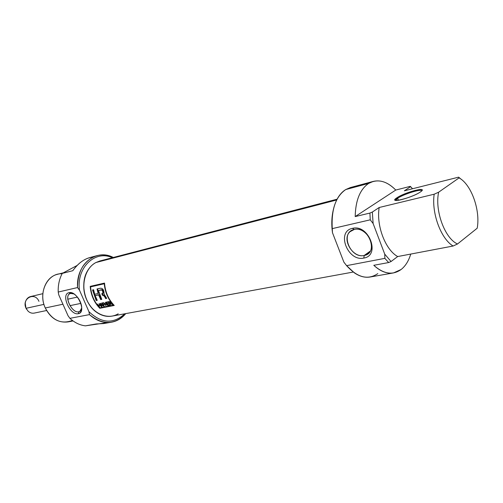 <?xml version="1.0" encoding="UTF-8"?>
<svg xmlns="http://www.w3.org/2000/svg" width="503" height="503" viewBox="0 0 503 503"><rect width="100%" height="100%" fill="white"/><g stroke="black" fill="none" stroke-linecap="round" stroke-linejoin="round"><path stroke-width="0.75" d="M70.659 293.419L69.03 292.689C77.255 290.25 87.076 312.57 78.298 313.665C81.052 312.91 82.14 310.357 81.574 306.006C80.631 301.347 78.374 297.531 74.815 294.557C72.696 292.96 70.766 292.337 69.03 292.689C60.505 294.136 70.124 315.796 78.298 313.665L78.776 311.778C71.608 313.658 63.177 294.664 70.659 293.419L73.941 293.941L70.659 293.419L69.64 293.834C63.799 296.915 72.287 313.551 78.776 311.778L79.958 311.294L81.756 307.792C81.467 310.055 80.474 311.382 78.776 311.778L80.599 310.735M96.865 255.681C102.379 254.273 107.862 254.87 113.307 257.479C96.236 248.218 75.884 264.364 77.569 287.559C77.72 270.752 84.152 260.12 96.865 255.681L89.408 257.687C83.228 259.542 77.695 263.88 72.809 270.696L62.284 273.399C59.316 278.932 57.964 285.144 58.222 292.036L77.569 287.559L79.487 290.2C76.236 267.483 95.256 249.683 112.351 257.731C95.256 249.683 76.236 267.483 79.487 290.2L88.949 311.709L89.471 314.614L69.904 318.336L68.056 315.777L58.782 294.903L58.222 292.036L77.569 287.559L79.487 290.2L88.949 311.709L89.471 314.614L69.904 318.336C74.62 322.681 79.801 325.183 85.447 325.843L96.211 323.945L103.668 323.567L111.603 322.178C103.712 323.404 96.337 320.883 89.471 314.614C102.819 325.34 114.904 325.007 125.725 313.621C121.896 318.273 117.186 321.128 111.603 322.178M93.03 257.108C85.686 257.762 78.946 262.296 72.809 270.696L62.284 273.399L77.185 265.421L62.284 273.399C59.316 278.932 57.964 285.144 58.222 292.036L58.782 294.903L68.056 315.777L69.904 318.336C74.62 322.681 79.801 325.183 85.447 325.843L107.749 322.511M63.045 272.884L57.443 274.324C45.383 276.933 38.844 294.481 45.283 307.974C50.671 318.399 58.241 323.045 67.987 321.914L73.092 320.964M88.949 311.709C101.512 323.523 113.445 324.215 124.75 313.797C113.445 324.215 101.512 323.523 88.949 311.709M398.407 200.276L397.659 198.276C403.525 194.145 421.879 188.455 421.715 190.876C421.879 188.455 403.525 194.145 397.659 198.276L395.88 199.88L395.848 200.414L397.659 198.276L396.886 197.798L394.949 199.993C395.119 202.313 414.34 196.315 420.313 192.02L421.451 191.14C426.965 186.387 404.236 192.63 396.886 197.798C405.085 192.064 429.512 185.928 420.313 192.02C411.812 198.006 387.121 203.985 396.886 197.798M410.247 186.362L395.767 190.052L355.187 216.579L369.912 213.071L355.187 216.579C355.571 200.307 360.073 189.247 368.674 183.406C360.073 189.247 355.571 200.307 355.187 216.579L395.767 190.052C388.404 182.52 380.897 179.64 373.251 181.407L368.674 183.406C377.52 178.584 386.549 180.797 395.767 190.052L410.247 186.362L412.554 188.751L410.63 186.657L404.355 190.813L410.63 186.657L410.247 186.362M377.822 273.607C367.907 280.29 357.495 277.631 346.592 265.641L384.858 258.353L388.656 262.547L391.057 261.516L397.684 256.549L453.109 246.024L397.684 256.549C385.392 249.872 376.081 225.419 379.199 207.494L434.171 194.215L379.199 207.494C376.081 225.419 385.392 249.872 397.684 256.549L391.057 261.516L388.656 262.547L373.792 265.301L388.656 262.547L384.858 258.353L384.738 254.153L373.119 223.502L370.246 219.824L369.912 213.071L372.333 212.046L379.199 207.494L372.333 212.046L373.119 223.502L372.333 212.046L369.912 213.071L370.246 219.824L332.263 228.62L370.246 219.824L373.119 223.502L384.738 254.153L391.057 261.516L384.738 254.153L384.858 258.353L346.592 265.641L354.313 272.827C359.708 276.48 364.989 277.87 370.158 277.002L393.528 272.915L401.136 269.489C405.468 266.056 408.675 260.912 410.756 254.065C408.675 260.912 405.468 266.056 401.136 269.489C392.786 275.474 383.67 274.078 373.792 265.301C380.406 271.431 386.989 273.972 393.528 272.915M438.635 192.203L434.171 194.215C431.373 212.995 440.93 238.85 453.109 246.024L457.51 243.986L477.196 228.224C480.56 210.336 471.349 184.456 459.088 177.892L438.635 192.203C434.592 210.6 444.878 238.497 457.51 243.986C444.878 238.497 434.592 210.6 438.635 192.203L459.088 177.892C471.349 184.456 480.56 210.336 477.196 228.224L457.51 243.986L453.109 246.024C440.93 238.85 431.373 212.995 434.171 194.215L438.635 192.203M458.61 177.157L459.088 177.892L458.61 177.157L404.355 190.813L458.61 177.157L461.201 179.294M373.251 181.407L350.34 187.562L345.731 189.556C342.625 191.454 339.965 194.29 337.739 198.05C333.149 206.161 331.326 216.347 332.263 228.62L332.483 232.732C331.389 224.734 331.622 217.29 333.181 210.405C331.622 217.29 331.389 224.734 332.483 232.732L343.863 262.107L332.483 232.732L332.263 228.62C331.2 209.544 335.69 196.522 345.731 189.556L368.674 183.406M344.7 263.226L343.863 262.107L344.7 263.226M346.592 265.641L343.863 262.107L346.592 265.641M352.446 228.362C335.922 231.462 347.73 261.931 363.826 258.058C380.865 255.637 368.812 223.841 352.446 228.362C368.812 223.841 380.865 255.637 363.826 258.058L364.178 255.474L368.925 252.902C377.225 245.263 365.272 226.256 354.225 229.494L350.088 231.669C341.317 238.988 352.792 258.366 364.178 255.474C379.073 253.311 368.542 225.564 354.225 229.494L352.446 228.362C335.922 231.462 347.73 261.931 363.826 258.058M92.382 308.565C84.271 299.015 81.876 288.206 85.202 276.128C81.876 288.206 84.271 299.015 92.382 308.565M337.104 199.188L99.89 260.975L95.916 262.528C92.445 264.389 89.622 267.212 87.434 271.004C79.927 283.403 84.542 304.227 96.589 312.288C101.6 315.746 106.774 317.016 112.112 316.104L353.232 272.048M114.244 305.453C108.497 299.467 105.253 292.01 104.523 283.088L90.207 286.37C90.911 295.123 94.105 302.429 99.801 308.289L114.244 305.453L99.801 308.289C94.105 302.429 90.911 295.123 90.207 286.37L104.523 283.088C105.253 292.01 108.497 299.467 114.244 305.453M100.367 307.962L114.062 305.264L100.367 307.962M90.829 286.741L90.798 286.232L90.829 286.741M91.137 286.572L104.555 283.503L90.565 286.886C91.351 295.186 94.407 302.171 99.732 307.836L113.521 305.12C108.151 299.335 105.058 292.218 104.24 283.767L90.565 286.886C91.351 295.186 94.407 302.171 99.732 307.836L113.521 305.12C108.151 299.335 105.058 292.218 104.24 283.767L91.137 286.572M108.296 304.925L109.711 304.642L110.019 304.994L108.296 305.334L105.837 302.234L107.529 301.894L107.793 302.272L106.41 302.548L107.145 303.535L108.441 303.278L108.723 303.636L107.435 303.9L108.296 304.925L109.711 304.642L110.019 304.994L108.296 305.334L105.837 302.234L107.529 301.894L107.793 302.272L106.41 302.548L107.145 303.535L108.441 303.278L108.723 303.636L107.435 303.9L108.296 304.925M102.901 304.39L103.964 304.177L104.247 304.535L103.184 304.749L104.354 306.113L101.6 303.095L103.115 302.787L103.379 303.164L102.166 303.41L102.901 304.39L103.964 304.177L104.247 304.535L103.184 304.749L104.354 306.113L101.6 303.095L103.115 302.787L103.379 303.164L102.166 303.41L102.901 304.39M99.946 305.352L98.77 305.585L99.669 307.044L97.224 303.982L98.487 305.227L99.663 304.994L98.997 303.623L101.443 306.692L99.946 305.352L98.77 305.585L99.669 307.044L97.224 303.982L98.487 305.227L99.663 304.994L98.997 303.623L101.443 306.692L99.946 305.352M102.763 293.381L103.278 293.086C103.662 290.791 103.008 289.671 101.323 289.747L98.462 290.558L101.769 299.386L98.462 290.558L100.782 290.049C102.486 289.998 103.14 291.111 102.75 293.387L101.813 293.702L102.423 295.355L103.178 295.248L104.674 296.669L105.624 298.587L106.705 298.361L104.039 294.092C104.077 289.816 102.7 287.886 99.896 288.313L97.029 288.955L98.142 293.513L94.696 294.261L93.589 289.728L92.539 289.961L96.199 300.543L97.255 300.322L95.161 295.638L98.607 294.896L100.707 299.606L101.769 299.386L100.707 299.606L98.607 294.896L95.161 295.638L97.255 300.322L96.199 300.543L92.539 289.961L93.589 289.728L94.696 294.261L98.142 293.513L97.029 288.955L99.896 288.313M102.002 306.579L100.078 303.403L103.712 306.245L102.386 305.459L101.455 305.648L102.002 306.579L101.688 306.641L100.078 303.403L100.424 303.334L103.712 306.245L102.386 305.459L101.455 305.648L102.002 306.579M105.347 302.334L107.805 305.434L104.354 303.347L106.001 305.793L103.543 302.699L106.925 304.837L105.347 302.334L107.805 305.434L104.354 303.347L106.001 305.793L103.543 302.699L106.925 304.837L105.347 302.334M109.981 303.435L109.623 303.504L110.453 304.906L107.994 301.8L109.019 301.593L110.484 302.309L110.503 303.309L112.502 304.504L109.623 303.504L110.453 304.906L107.994 301.8L109.629 301.605L110.698 302.655L110.503 303.309L112.502 304.504L109.981 303.435L110.528 303.114L109.981 303.435M104.561 283.585L104.24 283.767L104.561 283.585M98.67 293.218L97.607 288.829L98.67 293.218L98.142 293.513L98.67 293.218M96.727 300.247L93.118 289.829L96.727 300.247L96.199 300.543L96.727 300.247M99.135 294.601L95.161 295.638L99.135 294.601L98.607 294.896L99.135 294.601L101.229 299.31L99.135 294.601M101.681 299.216L100.707 299.606L101.681 299.216M104.039 294.092L106.705 298.361L105.624 298.587L106.152 298.285L105.624 298.587L104.674 296.669L105.196 296.374L104.674 296.669L104.02 295.544L103.178 295.248L103.7 294.953L102.423 295.355L104.454 295.16L106.152 298.285L106.611 298.185L106.152 298.285L105.196 296.374L103.7 294.953L102.952 295.054L102.386 293.538L102.952 295.054L102.423 295.355L101.813 293.702L103.046 292.784L102.304 290.281L101.6 289.929L98.462 290.558L102.43 289.659L103.574 292.539M99.317 305.271L100.11 305.114L99.317 305.271M102.008 305.327L101.455 305.648L102.008 305.327M100.682 303.586L101.254 305.271L102.002 305.126L100.682 303.586M102.216 305L101.254 305.271L100.487 303.699L102.216 305M103.731 304.434L103.184 304.749L103.731 304.434M102.7 303.102L102.166 303.41L102.7 303.102M108.855 305.013L109.861 304.812L108.855 305.013M106.95 302.24L107.667 302.096L106.95 302.24M107.982 303.579L107.435 303.9L107.982 303.579M109.107 301.8L109.767 301.668L108.566 302.114L109.333 303.139L110.245 302.919L110.176 302.372L109.302 301.963L110.421 302.228L110.245 302.919L109.333 303.139L108.566 302.114L109.792 301.681L109.107 301.8M25.955 308.163L26.609 309.358L25.955 308.163L25.238 303.158L25.955 308.163L28.093 311.187C29.96 312.866 32.016 313.501 34.254 313.092L46.584 310.521M42.856 293.677L30.589 296.55C28.388 297.128 26.797 298.568 25.81 300.882C24.899 303.322 24.98 305.786 26.043 308.295C21.289 298.505 34.921 291.356 38.951 301.341M62.925 304.227L45.283 307.974C37.775 292.476 47.798 272.764 62.07 273.789M45.283 307.974C52.167 320.417 61.209 324.573 72.394 320.442M78.298 313.665C70.124 315.796 60.505 294.136 69.03 292.689M354.225 229.494C339.726 232.179 350.063 258.913 364.178 255.474L370.221 251.154M118.199 313.809C107.743 320.222 92.785 313.847 86.692 299.782C80.442 285.811 84.963 268.149 95.916 262.528L336.696 199.98M101.323 289.747L100.782 290.049L101.323 289.747M26.043 308.295L43.956 304.384M67.767 299.191L77.399 297.091M69.967 293.651L69.64 293.834M352.433 230.097L350.088 231.669M396.094 200.439L395.88 199.88M395.817 200.37L394.949 199.993M110.698 302.661L110.245 302.919M80.908 303.372L69.967 305.648"/></g></svg>
